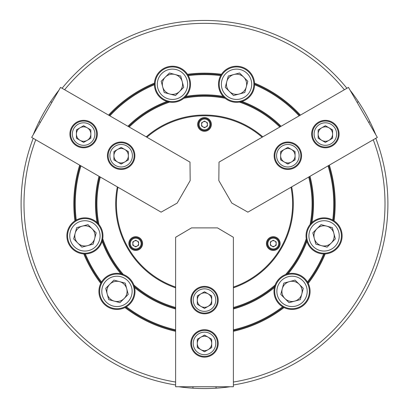 <?xml version="1.0" encoding="UTF-8"?>
<svg xmlns="http://www.w3.org/2000/svg" width="409" height="409" viewBox="0 0 409 409"><rect width="100%" height="100%" fill="white"/><g stroke="black" fill="none" stroke-linecap="round" stroke-linejoin="round"><path stroke-width="0.61" d="M230.17 386.745A183.401 183.401 0 0 1 216.054 388.187L216.054 386.745M192.946 386.745L192.946 388.187A183.401 183.401 0 0 1 178.83 386.745M216.054 388.187A183.401 183.401 0 0 1 192.946 388.187M280.145 243.565A6.861 6.861 0 0 0 273.284 236.704A6.861 6.861 0 0 0 266.423 243.565A6.861 6.861 0 0 0 273.284 250.42A6.861 6.861 0 0 0 280.145 243.565M142.577 243.565A6.861 6.861 0 0 0 135.716 236.704A6.861 6.861 0 0 0 128.855 243.565A6.861 6.861 0 0 0 135.716 250.42A6.861 6.861 0 0 0 142.577 243.565M211.361 124.423A6.861 6.861 0 0 0 204.5 117.567A6.861 6.861 0 0 0 197.639 124.423A6.861 6.861 0 0 0 204.5 131.284A6.861 6.861 0 0 0 211.361 124.423M233.381 287.072A88.088 88.088 0 0 0 291.014 187.25M117.986 187.25A88.088 88.088 0 0 0 175.619 287.072M262.128 137.23A88.088 88.088 0 0 0 146.872 137.23M100.788 283.376A18.052 18.052 0 0 0 124.975 307.563L126.361 306.801A18.052 18.052 0 0 0 134.597 287.522L133.84 284.976A18.052 18.052 0 0 0 123.375 274.511L120.829 273.754A18.052 18.052 0 0 0 101.55 281.99L100.788 283.376A130.691 130.691 0 0 1 83.773 253.907L85.353 253.938A18.052 18.052 0 0 0 102.127 241.361L102.741 238.779A18.052 18.052 0 0 0 98.912 224.48L97.086 222.552A18.052 18.052 0 0 0 76.273 220.047L74.924 220.865A18.052 18.052 0 0 0 85.353 253.938A129.249 129.249 0 0 0 101.55 281.99A18.052 18.052 0 0 0 100.788 283.376M175.619 308.984A109.029 109.029 0 0 1 134.597 287.522A18.052 18.052 0 0 0 133.84 284.976A107.587 107.587 0 0 0 175.619 307.486M120.829 273.754A109.029 109.029 0 0 1 102.127 241.361A18.052 18.052 0 0 0 102.741 238.779A107.587 107.587 0 0 0 123.375 274.511A18.052 18.052 0 0 0 122.035 274.061A108.308 108.308 0 0 1 102.46 240.165M100.307 177.046A107.587 107.587 0 0 0 98.912 224.48A18.052 18.052 0 0 0 97.086 222.552A109.029 109.029 0 0 1 99.009 176.294M80.956 165.875A129.249 129.249 0 0 0 76.273 220.047A18.052 18.052 0 0 0 74.924 220.865A130.691 130.691 0 0 1 79.678 165.134M306.54 240.165L306.873 241.361A18.052 18.052 0 0 0 323.647 253.938L325.227 253.907A18.052 18.052 0 0 0 334.076 220.865L332.727 220.047A18.052 18.052 0 0 0 311.914 222.552L310.088 224.48A18.052 18.052 0 0 0 306.259 238.779L306.54 240.165A108.308 108.308 0 0 1 286.965 274.061L285.625 274.511A18.052 18.052 0 0 0 275.16 284.976L274.403 287.522A18.052 18.052 0 0 0 282.639 306.801A129.249 129.249 0 0 1 233.381 329.828M329.322 165.134A130.691 130.691 0 0 1 334.076 220.865A18.052 18.052 0 0 0 332.727 220.047A129.249 129.249 0 0 0 328.044 165.875M309.991 176.294A109.029 109.029 0 0 1 311.914 222.552A18.052 18.052 0 0 0 310.088 224.48A107.587 107.587 0 0 0 308.693 177.046M233.381 331.31A130.691 130.691 0 0 0 284.025 307.563A18.052 18.052 0 0 1 282.639 306.801L284.025 307.563A18.052 18.052 0 0 0 308.212 283.376L307.45 281.99A18.052 18.052 0 0 0 288.171 273.754L286.965 274.061M308.212 283.376A18.052 18.052 0 0 0 307.45 281.99A129.249 129.249 0 0 0 323.647 253.938A18.052 18.052 0 0 0 325.227 253.907A130.691 130.691 0 0 1 308.212 283.376M288.171 273.754A18.052 18.052 0 0 0 285.625 274.511A107.587 107.587 0 0 0 306.259 238.779A18.052 18.052 0 0 0 306.873 241.361A109.029 109.029 0 0 1 288.171 273.754M233.381 307.486A107.587 107.587 0 0 0 275.16 284.976A18.052 18.052 0 0 0 274.403 287.522A109.029 109.029 0 0 1 233.381 308.984M184.929 97.327L185.798 96.437A18.052 18.052 0 0 0 188.304 75.624L187.486 74.269A18.052 18.052 0 0 0 154.444 83.124L154.413 84.704A18.052 18.052 0 0 0 166.99 101.478L169.571 102.092A18.052 18.052 0 0 0 183.871 98.262L184.929 97.327A108.308 108.308 0 0 1 224.071 97.327L225.129 98.262A18.052 18.052 0 0 0 239.429 102.092A107.587 107.587 0 0 1 279.812 127.02M281.106 126.269A109.029 109.029 0 0 0 242.01 101.478A18.052 18.052 0 0 1 239.429 102.092L242.01 101.478A18.052 18.052 0 0 0 254.587 84.704L254.556 83.124A18.052 18.052 0 0 0 220.696 75.624A129.249 129.249 0 0 0 188.304 75.624A18.052 18.052 0 0 0 187.486 74.269A130.691 130.691 0 0 1 221.514 74.269L220.696 75.624A18.052 18.052 0 0 0 223.202 96.437L224.071 97.327M108.559 115.108A130.691 130.691 0 0 1 154.444 83.124A18.052 18.052 0 0 0 154.413 83.922A129.97 129.97 0 0 0 109.198 115.476M154.408 84.034A18.052 18.052 0 0 0 154.408 84.51M254.592 84.51A18.052 18.052 0 0 0 254.592 84.034M299.802 115.476A129.97 129.97 0 0 0 254.587 83.922A18.052 18.052 0 0 0 254.556 83.124A130.691 130.691 0 0 1 300.441 115.108M233.381 382.037A180.512 180.512 0 0 0 373.253 139.771M375.789 138.308A183.401 183.401 0 0 1 233.381 384.961M97.976 223.421A108.308 108.308 0 0 1 99.658 176.668M75.593 220.436A129.97 129.97 0 0 1 80.317 165.502M328.683 165.502A129.97 129.97 0 0 1 333.407 220.436M291.673 186.872A88.814 88.814 0 0 1 233.381 287.834M175.619 384.961A183.401 183.401 0 0 1 33.211 138.308M309.342 176.668A108.308 108.308 0 0 1 311.024 223.421M175.619 329.828A129.249 129.249 0 0 1 126.361 306.801A18.052 18.052 0 0 1 124.975 307.563A130.691 130.691 0 0 0 175.619 331.31M175.619 308.238A108.308 108.308 0 0 1 134.29 286.315M175.619 330.569A129.97 129.97 0 0 1 125.681 307.195M101.156 282.67A129.97 129.97 0 0 1 84.571 253.938M35.747 139.771A180.512 180.512 0 0 0 175.619 382.037M324.429 253.938A129.97 129.97 0 0 1 307.844 282.67M283.319 307.195A129.97 129.97 0 0 1 233.381 330.569M109.842 115.849A129.249 129.249 0 0 1 154.413 84.704M127.894 126.269A109.029 109.029 0 0 1 166.99 101.478A18.052 18.052 0 0 0 169.571 102.092A107.587 107.587 0 0 0 129.188 127.02M185.798 96.437A109.029 109.029 0 0 1 223.202 96.437A18.052 18.052 0 0 0 225.129 98.262A107.587 107.587 0 0 0 183.871 98.262A18.052 18.052 0 0 0 185.798 96.437M128.538 126.647A108.308 108.308 0 0 1 168.186 101.81M187.915 74.944A129.97 129.97 0 0 1 221.085 74.944M344.373 89.745A180.512 180.512 0 0 0 64.627 89.745M254.587 84.704A129.249 129.249 0 0 1 299.158 115.849M146.207 136.846A88.814 88.814 0 0 1 262.793 136.846M175.619 287.834A88.814 88.814 0 0 1 117.327 186.872M62.091 88.283A183.401 183.401 0 0 1 346.909 88.283M240.814 101.81A108.308 108.308 0 0 1 280.462 126.647M274.71 286.315A108.308 108.308 0 0 1 233.381 308.238M190.783 343.422A13.717 13.717 0 0 0 204.5 357.139A13.717 13.717 0 0 0 218.217 343.422A13.717 13.717 0 0 0 204.5 329.705A13.717 13.717 0 0 0 190.783 343.422M190.783 300.099A13.717 13.717 0 0 0 204.5 313.821A13.717 13.717 0 0 0 218.217 300.099A13.717 13.717 0 0 0 204.5 286.382A13.717 13.717 0 0 0 190.783 300.099M233.381 237.281L233.381 386.745L175.619 386.745L175.619 237.281L191.504 227.895L217.496 227.895L233.381 237.281M204.5 336.203A7.219 7.219 0 0 1 208.109 349.675A7.219 7.219 0 0 1 197.281 343.422A7.219 7.219 0 0 1 204.5 336.203M204.5 332.159A11.263 11.263 0 0 0 193.237 343.422A11.263 11.263 0 0 0 204.5 354.685A11.263 11.263 0 0 0 215.763 343.422A11.263 11.263 0 0 0 204.5 332.159M204.5 356.418A12.996 12.996 0 0 1 191.504 343.422A12.996 12.996 0 0 1 204.5 330.426A12.996 12.996 0 0 1 217.496 343.422A12.996 12.996 0 0 1 204.5 356.418M211.719 347.589L211.719 339.255L204.5 335.083L197.281 339.255L197.281 347.589L204.5 351.76L211.719 347.589M204.5 292.88A7.219 7.219 0 0 1 208.109 306.351A7.219 7.219 0 0 1 197.281 300.099A7.219 7.219 0 0 1 204.5 292.88M204.5 288.836A11.263 11.263 0 0 0 193.237 300.099A11.263 11.263 0 0 0 204.5 311.361A11.263 11.263 0 0 0 215.763 300.099A11.263 11.263 0 0 0 204.5 288.836M204.5 313.095A12.996 12.996 0 0 1 191.504 300.099A12.996 12.996 0 0 1 204.5 287.103A12.996 12.996 0 0 1 217.496 300.099A12.996 12.996 0 0 1 204.5 313.095M211.719 304.27L211.719 295.932L204.5 291.76L197.281 295.932L197.281 304.27L204.5 308.437L211.719 304.27M226.775 81.657A10.107 10.107 0 0 0 239.158 94.039A10.107 10.107 0 0 0 243.687 77.127A10.107 10.107 0 0 0 226.775 81.657M221.893 88.196A15.164 15.164 0 0 0 240.466 98.922A15.164 15.164 0 0 0 251.187 80.348A15.164 15.164 0 0 0 232.614 69.627A15.164 15.164 0 0 0 221.893 88.196M253.278 79.786A17.331 17.331 0 0 1 241.024 101.013A17.331 17.331 0 0 1 219.802 88.758A17.331 17.331 0 0 1 232.056 67.536A17.331 17.331 0 0 1 253.278 79.786M239.562 72.996L228.288 76.018L225.267 87.296L233.519 95.548L244.797 92.526L247.813 81.253L239.562 72.996M162.695 86.892A10.107 10.107 0 0 0 179.607 91.422A10.107 10.107 0 0 0 175.078 74.51A10.107 10.107 0 0 0 162.695 86.892M161.739 94.995A15.164 15.164 0 0 0 183.181 94.995A15.164 15.164 0 0 0 183.181 73.554A15.164 15.164 0 0 0 161.739 73.554A15.164 15.164 0 0 0 161.739 94.995M184.715 72.02A17.331 17.331 0 0 1 184.715 96.529A17.331 17.331 0 0 1 160.205 96.529A17.331 17.331 0 0 1 160.205 72.02A17.331 17.331 0 0 1 184.715 72.02M169.438 72.996L161.187 81.253L164.203 92.526L175.481 95.548L183.733 87.296L180.712 76.018L169.438 72.996M204.5 121.534A2.889 2.889 0 0 1 205.942 126.928A2.889 2.889 0 0 1 201.611 124.423A2.889 2.889 0 0 1 204.5 121.534M204.5 119.009A5.414 5.414 0 0 0 199.086 124.423A5.414 5.414 0 0 0 204.5 129.842A5.414 5.414 0 0 0 209.914 124.423A5.414 5.414 0 0 0 204.5 119.009M204.5 130.563A6.135 6.135 0 0 1 198.365 124.423A6.135 6.135 0 0 1 204.5 118.288A6.135 6.135 0 0 1 210.635 124.423A6.135 6.135 0 0 1 204.5 130.563M207.389 126.095L207.389 122.756L204.5 121.09L201.611 122.756L201.611 126.095L204.5 127.761L207.389 126.095M299.184 284.24A10.107 10.107 0 0 0 282.271 288.769A10.107 10.107 0 0 0 294.654 301.152A10.107 10.107 0 0 0 299.184 284.24M295.963 276.74A15.164 15.164 0 0 0 277.389 287.461A15.164 15.164 0 0 0 288.11 306.034A15.164 15.164 0 0 0 306.684 295.313A15.164 15.164 0 0 0 295.963 276.74M287.553 308.125A17.331 17.331 0 0 1 275.298 286.903A17.331 17.331 0 0 1 296.52 274.649A17.331 17.331 0 0 1 308.775 295.871A17.331 17.331 0 0 1 287.553 308.125M300.288 299.639L303.309 288.365L295.058 280.114L283.785 283.135L280.763 294.408L289.015 302.66L300.288 299.639M87.541 245.656A10.107 10.107 0 0 0 92.071 228.743A10.107 10.107 0 0 0 75.159 233.273A10.107 10.107 0 0 0 87.541 245.656M95.645 246.612A15.164 15.164 0 0 0 95.645 225.17A15.164 15.164 0 0 0 74.203 225.17A15.164 15.164 0 0 0 74.203 246.612A15.164 15.164 0 0 0 95.645 246.612M72.669 223.636A17.331 17.331 0 0 1 97.178 223.636A17.331 17.331 0 0 1 97.178 248.145A17.331 17.331 0 0 1 72.669 248.145A17.331 17.331 0 0 1 72.669 223.636M73.651 238.912L81.902 247.164L93.175 244.142L96.197 232.869L87.945 224.618L76.667 227.639L73.651 238.912M326.694 226.126A10.107 10.107 0 0 0 314.311 238.508A10.107 10.107 0 0 0 331.224 243.038A10.107 10.107 0 0 0 326.694 226.126M320.15 221.243A15.164 15.164 0 0 0 309.429 239.817A15.164 15.164 0 0 0 328.003 250.538A15.164 15.164 0 0 0 338.724 231.964A15.164 15.164 0 0 0 320.15 221.243M328.56 252.629A17.331 17.331 0 0 1 307.338 240.374A17.331 17.331 0 0 1 319.593 219.152A17.331 17.331 0 0 1 340.815 231.407A17.331 17.331 0 0 1 328.56 252.629M335.349 238.912L332.333 227.639L321.055 224.618L312.803 232.869L315.825 244.142L327.098 247.164L335.349 238.912M124.111 298.534A10.107 10.107 0 0 0 119.581 281.622A10.107 10.107 0 0 0 107.199 294.005A10.107 10.107 0 0 0 124.111 298.534M131.611 295.313A15.164 15.164 0 0 0 120.89 276.74A15.164 15.164 0 0 0 102.316 287.461A15.164 15.164 0 0 0 113.037 306.034A15.164 15.164 0 0 0 131.611 295.313M100.225 286.903A17.331 17.331 0 0 1 121.447 274.649A17.331 17.331 0 0 1 133.702 295.871A17.331 17.331 0 0 1 112.48 308.125A17.331 17.331 0 0 1 100.225 286.903M108.712 299.639L119.985 302.66L128.237 294.408L125.215 283.135L113.942 280.114L105.691 288.365L108.712 299.639M275.784 245.006A2.889 2.889 0 0 1 270.395 243.565A2.889 2.889 0 0 1 274.73 241.059A2.889 2.889 0 0 1 275.784 245.006M277.972 246.269A5.414 5.414 0 0 0 275.993 238.871A5.414 5.414 0 0 0 268.595 240.855A5.414 5.414 0 0 0 270.579 248.253A5.414 5.414 0 0 0 277.972 246.269M267.972 240.492A6.135 6.135 0 0 1 276.351 238.248A6.135 6.135 0 0 1 278.601 246.632A6.135 6.135 0 0 1 270.216 248.876A6.135 6.135 0 0 1 267.972 240.492M270.395 245.231L273.284 246.898L276.172 245.231L276.172 241.893L273.284 240.226L270.395 241.893L270.395 245.231M133.216 245.006A2.889 2.889 0 0 1 137.158 241.059A2.889 2.889 0 0 1 137.158 246.065A2.889 2.889 0 0 1 133.216 245.006M131.028 246.269A5.414 5.414 0 0 0 138.421 248.253A5.414 5.414 0 0 0 140.405 240.855A5.414 5.414 0 0 0 133.007 238.871A5.414 5.414 0 0 0 131.028 246.269M141.028 240.492A6.135 6.135 0 0 1 138.784 248.876A6.135 6.135 0 0 1 130.399 246.632A6.135 6.135 0 0 1 132.649 238.248A6.135 6.135 0 0 1 141.028 240.492M135.716 240.226L132.828 241.893L132.828 245.231L135.716 246.898L138.605 245.231L138.605 241.893L135.716 240.226M127.398 159.336A7.219 7.219 0 0 1 113.927 155.727A7.219 7.219 0 0 1 124.755 149.474A7.219 7.219 0 0 1 127.398 159.336M130.9 161.356A11.263 11.263 0 0 0 126.78 145.972A11.263 11.263 0 0 0 111.391 150.093A11.263 11.263 0 0 0 115.512 165.481A11.263 11.263 0 0 0 130.9 161.356M109.888 149.229A12.996 12.996 0 0 1 127.644 144.469A12.996 12.996 0 0 1 132.404 162.225A12.996 12.996 0 0 1 114.648 166.979A12.996 12.996 0 0 1 109.888 149.229M113.927 159.893L121.146 164.065L128.365 159.893L128.365 151.555L121.146 147.388L113.927 151.555L113.927 159.893M281.602 159.336A7.219 7.219 0 0 1 291.464 149.474A7.219 7.219 0 0 1 291.464 161.979A7.219 7.219 0 0 1 281.602 159.336M278.1 161.356A11.263 11.263 0 0 0 293.488 165.481A11.263 11.263 0 0 0 297.609 150.093A11.263 11.263 0 0 0 282.22 145.972A11.263 11.263 0 0 0 278.1 161.356M299.112 149.229A12.996 12.996 0 0 1 294.352 166.979A12.996 12.996 0 0 1 276.596 162.225A12.996 12.996 0 0 1 281.356 144.469A12.996 12.996 0 0 1 299.112 149.229M287.854 147.388L280.635 151.555L280.635 159.893L287.854 164.065L295.073 159.893L295.073 151.555L287.854 147.388M89.883 137.675A7.219 7.219 0 0 1 76.406 134.065A7.219 7.219 0 0 1 87.24 127.812A7.219 7.219 0 0 1 89.883 137.675M93.38 139.694A11.263 11.263 0 0 0 89.259 124.31A11.263 11.263 0 0 0 73.871 128.431A11.263 11.263 0 0 0 77.996 143.82A11.263 11.263 0 0 0 93.38 139.694M72.373 127.567A12.996 12.996 0 0 1 90.123 122.807A12.996 12.996 0 0 1 94.883 140.563A12.996 12.996 0 0 1 77.127 145.318A12.996 12.996 0 0 1 72.373 127.567M76.406 138.232L83.625 142.404L90.849 138.232L90.849 129.893L83.625 125.727L76.406 129.893L76.406 138.232M319.117 137.675A7.219 7.219 0 0 1 328.984 127.812A7.219 7.219 0 0 1 328.984 140.318A7.219 7.219 0 0 1 319.117 137.675M315.62 139.694A11.263 11.263 0 0 0 331.004 143.82A11.263 11.263 0 0 0 335.129 128.431A11.263 11.263 0 0 0 319.741 124.31A11.263 11.263 0 0 0 315.62 139.694M336.627 127.567A12.996 12.996 0 0 1 331.873 145.318A12.996 12.996 0 0 1 314.117 140.563A12.996 12.996 0 0 1 318.877 122.807A12.996 12.996 0 0 1 336.627 127.567M325.375 125.727L318.151 129.893L318.151 138.232L325.375 142.404L332.594 138.232L332.594 129.893L325.375 125.727M33.272 134.633A183.401 183.401 0 0 1 39.085 121.688L40.333 122.409M51.887 102.398L50.639 101.677A183.401 183.401 0 0 1 58.942 90.174M39.085 121.688A183.401 183.401 0 0 1 50.639 101.677M350.058 90.174A183.401 183.401 0 0 1 358.361 101.677L357.113 102.398M368.667 122.409L369.915 121.688A183.401 183.401 0 0 1 375.728 134.633M358.361 101.677A183.401 183.401 0 0 1 369.915 121.688M90.486 122.184A13.717 13.717 0 0 0 71.749 127.204A13.717 13.717 0 0 0 76.769 145.947A13.717 13.717 0 0 0 95.507 140.926A13.717 13.717 0 0 0 90.486 122.184M128.007 143.845A13.717 13.717 0 0 0 109.264 148.866A13.717 13.717 0 0 0 114.285 167.608A13.717 13.717 0 0 0 133.027 162.583A13.717 13.717 0 0 0 128.007 143.845M161.105 212.148L31.667 137.414L60.547 87.388L189.991 162.122L190.175 180.573L177.179 203.084L161.105 212.148M332.231 145.947A13.717 13.717 0 0 0 337.251 127.204A13.717 13.717 0 0 0 318.514 122.184A13.717 13.717 0 0 0 313.493 140.926A13.717 13.717 0 0 0 332.231 145.947M294.715 167.608A13.717 13.717 0 0 0 299.736 148.866A13.717 13.717 0 0 0 280.993 143.845A13.717 13.717 0 0 0 275.973 162.583A13.717 13.717 0 0 0 294.715 167.608M219.009 162.122L348.453 87.388L377.333 137.414L247.895 212.148L231.821 203.084L218.825 180.573L219.009 162.122"/></g></svg>
